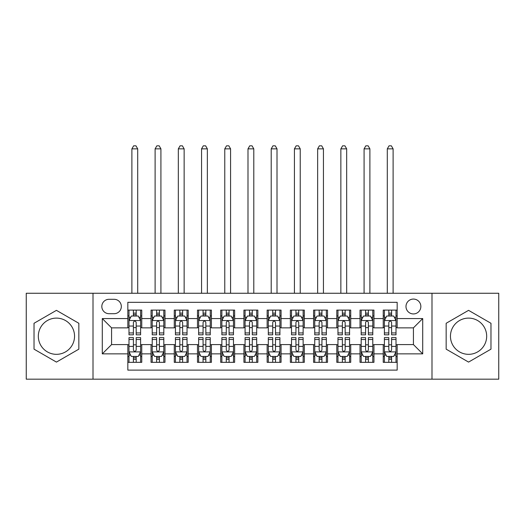 <?xml version="1.0" encoding="UTF-8"?>
<svg xmlns="http://www.w3.org/2000/svg" width="525" height="525" viewBox="0 0 525 525"><rect width="100%" height="100%" fill="white"/><g stroke="black" fill="none" stroke-linecap="round" stroke-linejoin="round"><path stroke-width="0.79" d="M468.562 318.111A18.113 18.113 0 0 0 450.457 336.217A18.113 18.113 0 0 0 468.562 354.329A18.113 18.113 0 0 0 486.675 336.217A18.113 18.113 0 0 0 468.562 318.111M413.424 299.066A7.429 7.429 0 0 0 405.989 306.502A7.429 7.429 0 0 0 413.424 313.93A7.429 7.429 0 0 0 420.853 306.502A7.429 7.429 0 0 0 413.424 299.066M56.438 354.329A18.113 18.113 0 0 1 38.325 336.217A18.113 18.113 0 0 1 56.438 318.111A18.113 18.113 0 0 1 74.543 336.217A18.113 18.113 0 0 1 56.438 354.329M431.996 379.175L498.75 379.175L498.75 293.265L431.996 293.265L431.996 379.175L93.004 379.175L93.004 293.265L26.25 293.265L26.25 379.175L93.004 379.175M397.169 310.098L383.237 310.098L383.237 318.57L373.951 318.57L373.951 327.863L383.237 327.863L383.237 318.57M373.951 318.57L373.951 310.098L360.019 310.098L360.019 318.57L350.733 318.57L350.733 327.863L360.019 327.863L360.019 318.57M350.733 318.57L350.733 310.098L336.801 310.098L336.801 318.57L327.515 318.57L327.515 327.863L336.801 327.863L336.801 318.57M327.515 318.57L327.515 310.098L313.582 310.098L313.582 318.57L304.297 318.57L304.297 327.863L313.582 327.863L313.582 318.57M304.297 318.57L304.297 310.098L290.364 310.098L290.364 318.57L281.072 318.57L281.072 327.863L290.364 327.863L290.364 318.57M281.072 318.57L281.072 310.098L267.146 310.098L267.146 318.57L257.854 318.57L257.854 327.863L267.146 327.863L267.146 318.57M257.854 318.57L257.854 310.098L243.928 310.098L243.928 318.57L234.636 318.57L234.636 327.863L243.928 327.863L243.928 318.57M234.636 318.57L234.636 310.098L220.703 310.098L220.703 318.57L211.418 318.57L211.418 327.863L220.703 327.863L220.703 318.57M211.418 318.57L211.418 310.098L197.485 310.098L197.485 318.57L188.199 318.57L188.199 327.863L197.485 327.863L197.485 318.57M188.199 318.57L188.199 310.098L174.267 310.098L174.267 318.57L164.981 318.57L164.981 327.863L174.267 327.863L174.267 318.57M164.981 318.57L164.981 310.098L151.049 310.098L151.049 327.863L141.763 327.863L141.763 310.098L127.831 310.098M127.831 362.342L141.763 362.342L141.763 344.577L151.049 344.577L151.049 362.342L164.981 362.342L164.981 344.577L174.267 344.577L174.267 353.863L164.981 353.863M174.267 353.863L174.267 362.342L188.199 362.342L188.199 344.577L197.485 344.577L197.485 353.863L188.199 353.863M197.485 353.863L197.485 362.342L211.418 362.342L211.418 344.577L220.703 344.577L220.703 353.863L211.418 353.863M220.703 353.863L220.703 362.342L234.636 362.342L234.636 344.577L243.928 344.577L243.928 353.863L234.636 353.863M243.928 353.863L243.928 362.342L257.854 362.342L257.854 344.577L267.146 344.577L267.146 353.863L257.854 353.863M267.146 353.863L267.146 362.342L281.072 362.342L281.072 344.577L290.364 344.577L290.364 353.863L281.072 353.863M290.364 353.863L290.364 362.342L304.297 362.342L304.297 344.577L313.582 344.577L313.582 353.863L304.297 353.863M313.582 353.863L313.582 362.342L327.515 362.342L327.515 344.577L336.801 344.577L336.801 353.863L327.515 353.863M336.801 353.863L336.801 362.342L350.733 362.342L350.733 344.577L360.019 344.577L360.019 353.863L350.733 353.863M360.019 353.863L360.019 362.342L373.951 362.342L373.951 344.577L383.237 344.577L383.237 353.863L373.951 353.863M109.023 313.694L114.135 313.694A7.199 7.199 0 0 0 121.328 306.502A7.199 7.199 0 0 0 114.135 299.303L109.023 299.303A7.199 7.199 0 0 0 101.824 306.502A7.199 7.199 0 0 0 109.023 313.694M431.996 293.265L93.004 293.265M397.169 318.57L397.169 302.321L127.831 302.321L127.831 327.863L111.576 327.863L111.576 344.577L127.831 344.577L127.831 370.118L397.169 370.118L397.169 344.577L413.424 344.577L413.424 327.863L397.169 327.863L397.169 318.57L422.71 318.57L422.71 353.863L397.169 353.863M127.831 353.863L102.29 353.863L102.29 318.57L127.831 318.57M383.237 353.863L383.237 362.342L397.169 362.342M127.831 315.906L128.993 315.906M133.403 315.906L136.192 315.906M140.602 315.906L141.763 315.906M127.831 327.626L128.993 327.626M133.403 327.626L136.192 327.626M140.602 327.626L141.763 327.626M127.831 344.813L128.993 344.813M133.403 344.813L136.192 344.813M140.602 344.813L141.763 344.813M127.831 356.534L128.993 356.534M133.403 356.534L136.192 356.534M140.602 356.534L141.763 356.534M151.049 327.626L152.211 327.626M156.621 327.626L159.41 327.626M163.82 327.626L164.981 327.626M151.049 315.906L152.211 315.906M156.621 315.906L159.41 315.906M163.82 315.906L164.981 315.906M151.049 344.813L152.211 344.813M156.621 344.813L159.41 344.813M163.82 344.813L164.981 344.813M151.049 356.534L152.211 356.534M156.621 356.534L159.41 356.534M163.82 356.534L164.981 356.534M174.267 344.813L175.429 344.813M179.839 344.813L182.628 344.813M187.038 344.813L188.199 344.813M174.267 356.534L175.429 356.534M179.839 356.534L182.628 356.534M187.038 356.534L188.199 356.534M174.267 315.906L175.429 315.906M179.839 315.906L182.628 315.906M187.038 315.906L188.199 315.906M174.267 327.626L175.429 327.626M179.839 327.626L182.628 327.626M187.038 327.626L188.199 327.626M197.485 344.813L198.647 344.813M203.063 344.813L205.846 344.813M210.256 344.813L211.418 344.813M197.485 356.534L198.647 356.534M203.063 356.534L205.846 356.534M210.256 356.534L211.418 356.534M197.485 315.906L198.647 315.906M203.063 315.906L205.846 315.906M210.256 315.906L211.418 315.906M197.485 327.626L198.647 327.626M203.063 327.626L205.846 327.626M210.256 327.626L211.418 327.626M220.703 344.813L221.865 344.813M226.282 344.813L229.064 344.813M233.474 344.813L234.636 344.813M220.703 356.534L221.865 356.534M226.282 356.534L229.064 356.534M233.474 356.534L234.636 356.534M220.703 315.906L221.865 315.906M226.282 315.906L229.064 315.906M233.474 315.906L234.636 315.906M220.703 327.626L221.865 327.626M226.282 327.626L229.064 327.626M233.474 327.626L234.636 327.626M243.928 344.813L245.083 344.813M249.5 344.813L252.282 344.813M256.692 344.813L257.854 344.813M243.928 356.534L245.083 356.534M249.5 356.534L252.282 356.534M256.692 356.534L257.854 356.534M243.928 315.906L245.083 315.906M249.5 315.906L252.282 315.906M256.692 315.906L257.854 315.906M243.928 327.626L245.083 327.626M249.5 327.626L252.282 327.626M256.692 327.626L257.854 327.626M267.146 344.813L268.308 344.813M272.718 344.813L275.5 344.813M279.917 344.813L281.072 344.813M267.146 356.534L268.308 356.534M272.718 356.534L275.5 356.534M279.917 356.534L281.072 356.534M267.146 315.906L268.308 315.906M272.718 315.906L275.5 315.906M279.917 315.906L281.072 315.906M267.146 327.626L268.308 327.626M272.718 327.626L275.5 327.626M279.917 327.626L281.072 327.626M290.364 344.813L291.526 344.813M295.936 344.813L298.718 344.813M303.135 344.813L304.297 344.813M290.364 356.534L291.526 356.534M295.936 356.534L298.718 356.534M303.135 356.534L304.297 356.534M290.364 315.906L291.526 315.906M295.936 315.906L298.718 315.906M303.135 315.906L304.297 315.906M290.364 327.626L291.526 327.626M295.936 327.626L298.718 327.626M303.135 327.626L304.297 327.626M313.582 344.813L314.744 344.813M319.154 344.813L321.937 344.813M326.353 344.813L327.515 344.813M313.582 356.534L314.744 356.534M319.154 356.534L321.937 356.534M326.353 356.534L327.515 356.534M313.582 315.906L314.744 315.906M319.154 315.906L321.937 315.906M326.353 315.906L327.515 315.906M313.582 327.626L314.744 327.626M319.154 327.626L321.937 327.626M326.353 327.626L327.515 327.626M336.801 344.813L337.962 344.813M342.372 344.813L345.161 344.813M349.571 344.813L350.733 344.813M336.801 356.534L337.962 356.534M342.372 356.534L345.161 356.534M349.571 356.534L350.733 356.534M336.801 315.906L337.962 315.906M342.372 315.906L345.161 315.906M349.571 315.906L350.733 315.906M336.801 327.626L337.962 327.626M342.372 327.626L345.161 327.626M349.571 327.626L350.733 327.626M360.019 344.813L361.18 344.813M365.59 344.813L368.379 344.813M372.789 344.813L373.951 344.813M360.019 356.534L361.18 356.534M365.59 356.534L368.379 356.534M372.789 356.534L373.951 356.534M360.019 315.906L361.18 315.906M365.59 315.906L368.379 315.906M372.789 315.906L373.951 315.906M360.019 327.626L361.18 327.626M365.59 327.626L368.379 327.626M372.789 327.626L373.951 327.626M383.237 344.813L384.398 344.813M388.808 344.813L391.598 344.813M396.008 344.813L397.169 344.813M383.237 356.534L384.398 356.534M388.808 356.534L391.598 356.534M396.008 356.534L397.169 356.534M383.237 315.906L384.398 315.906M388.808 315.906L391.598 315.906M396.008 315.906L397.169 315.906M383.237 327.626L384.398 327.626M388.808 327.626L391.598 327.626M396.008 327.626L397.169 327.626M111.576 327.863L102.29 318.57M111.576 344.577L102.29 353.863M422.71 318.57L413.424 327.863M422.71 353.863L413.424 344.577M56.438 362.092L78.842 349.158L78.842 323.282L56.438 310.347L34.027 323.282L34.027 349.158L56.438 362.092M490.973 323.282L468.562 310.347L446.158 323.282L446.158 349.158L468.562 362.092L490.973 349.158L490.973 323.282M136.192 313.117L133.403 313.117M140.602 332.935L136.192 332.935L136.192 334.825L140.602 334.825L140.602 320.663L138.278 316.017L131.316 316.017L128.993 320.663L128.993 334.825L133.403 334.825L133.403 332.935L128.993 332.935M128.993 320.663L128.993 310.098M140.602 320.663L140.602 310.098M133.403 316.017L133.403 310.098M136.192 310.098L136.192 316.017M136.192 332.935L136.192 322.402C135.26 320.618 134.334 320.618 133.403 322.402L133.403 332.935M137.701 293.265L137.701 148.844L131.893 148.844L131.893 293.265M131.893 148.844L133.639 145.825L135.955 145.825L137.701 148.844M133.403 359.323L136.192 359.323M128.993 339.504L133.403 339.504L133.403 337.614L128.993 337.614L128.993 351.776L131.316 356.423L138.278 356.423L140.602 351.776L140.602 337.614L136.192 337.614L136.192 339.504L140.602 339.504M140.602 351.776L140.602 362.342M128.993 351.776L128.993 362.342M136.192 356.423L136.192 362.342M133.403 362.342L133.403 356.423M133.403 339.504L133.403 350.037C134.334 351.822 135.26 351.822 136.192 350.037L136.192 339.504M159.41 313.117L156.621 313.117M163.82 332.935L159.41 332.935L159.41 334.825L163.82 334.825L163.82 320.663L161.497 316.017L154.534 316.017L152.211 320.663L152.211 334.825L156.621 334.825L156.621 332.935L152.211 332.935M152.211 320.663L152.211 310.098M163.82 320.663L163.82 310.098M156.621 316.017L156.621 310.098M159.41 310.098L159.41 316.017M159.41 332.935L159.41 322.402C158.484 320.618 157.553 320.618 156.621 322.402L156.621 332.935M160.919 293.265L160.919 148.844L155.111 148.844L155.111 293.265M155.111 148.844L156.857 145.825L159.18 145.825L160.919 148.844M182.628 313.117L179.839 313.117M187.038 332.935L182.628 332.935L182.628 334.825L187.038 334.825L187.038 320.663L184.715 316.017L177.752 316.017L175.429 320.663L175.429 334.825L179.839 334.825L179.839 332.935L175.429 332.935M175.429 320.663L175.429 310.098M187.038 320.663L187.038 310.098M179.839 316.017L179.839 310.098M182.628 310.098L182.628 316.017M182.628 332.935L182.628 322.402C181.702 320.618 180.771 320.618 179.839 322.402L179.839 332.935M184.137 293.265L184.137 148.844L178.329 148.844L178.329 293.265M178.329 148.844L180.075 145.825L182.398 145.825L184.137 148.844M205.846 313.117L203.063 313.117M210.256 332.935L205.846 332.935L205.846 334.825L210.256 334.825L210.256 320.663L207.939 316.017L200.97 316.017L198.647 320.663L198.647 334.825L203.063 334.825L203.063 332.935L198.647 332.935M198.647 320.663L198.647 310.098M210.256 320.663L210.256 310.098M203.063 316.017L203.063 310.098M205.846 310.098L205.846 316.017M205.846 332.935L205.846 322.402C204.921 320.618 203.989 320.618 203.063 322.402L203.063 332.935M207.355 293.265L207.355 148.844L201.554 148.844L201.554 293.265M201.554 148.844L203.293 145.825L205.616 145.825L207.355 148.844M229.064 313.117L226.282 313.117M233.474 332.935L229.064 332.935L229.064 334.825L233.474 334.825L233.474 320.663L231.157 316.017L224.188 316.017L221.865 320.663L221.865 334.825L226.282 334.825L226.282 332.935L221.865 332.935M221.865 320.663L221.865 310.098M233.474 320.663L233.474 310.098M226.282 316.017L226.282 310.098M229.064 310.098L229.064 316.017M229.064 332.935L229.064 322.402C228.139 320.618 227.207 320.618 226.282 322.402L226.282 332.935M230.573 293.265L230.573 148.844L224.772 148.844L224.772 293.265M224.772 148.844L226.511 145.825L228.834 145.825L230.573 148.844M156.621 359.323L159.41 359.323M152.211 339.504L156.621 339.504L156.621 337.614L152.211 337.614L152.211 351.776L154.534 356.423L161.497 356.423L163.82 351.776L163.82 337.614L159.41 337.614L159.41 339.504L163.82 339.504M163.82 351.776L163.82 362.342M152.211 351.776L152.211 362.342M159.41 356.423L159.41 362.342M156.621 362.342L156.621 356.423M156.621 339.504L156.621 350.037C157.553 351.822 158.478 351.822 159.41 350.037L159.41 339.504M179.839 359.323L182.628 359.323M175.429 339.504L179.839 339.504L179.839 337.614L175.429 337.614L175.429 351.776L177.752 356.423L184.715 356.423L187.038 351.776L187.038 337.614L182.628 337.614L182.628 339.504L187.038 339.504M187.038 351.776L187.038 362.342M175.429 351.776L175.429 362.342M182.628 356.423L182.628 362.342M179.839 362.342L179.839 356.423M179.839 339.504L179.839 350.037C180.771 351.822 181.696 351.822 182.628 350.037L182.628 339.504M203.063 359.323L205.846 359.323M198.647 339.504L203.063 339.504L203.063 337.614L198.647 337.614L198.647 351.776L200.97 356.423L207.939 356.423L210.256 351.776L210.256 337.614L205.846 337.614L205.846 339.504L210.256 339.504M210.256 351.776L210.256 362.342M198.647 351.776L198.647 362.342M205.846 356.423L205.846 362.342M203.063 362.342L203.063 356.423M203.063 339.504L203.063 350.037C203.989 351.822 204.914 351.822 205.846 350.037L205.846 339.504M226.282 359.323L229.064 359.323M221.865 339.504L226.282 339.504L226.282 337.614L221.865 337.614L221.865 351.776L224.188 356.423L231.157 356.423L233.474 351.776L233.474 337.614L229.064 337.614L229.064 339.504L233.474 339.504M233.474 351.776L233.474 362.342M221.865 351.776L221.865 362.342M229.064 356.423L229.064 362.342M226.282 362.342L226.282 356.423M226.282 339.504L226.282 350.037C227.207 351.822 228.132 351.822 229.064 350.037L229.064 339.504M252.282 313.117L249.5 313.117M256.692 332.935L252.282 332.935L252.282 334.825L256.692 334.825L256.692 320.663L254.376 316.017L247.406 316.017L245.083 320.663L245.083 334.825L249.5 334.825L249.5 332.935L245.083 332.935M245.083 320.663L245.083 310.098M256.692 320.663L256.692 310.098M249.5 316.017L249.5 310.098M252.282 310.098L252.282 316.017M252.282 332.935L252.282 322.402C251.357 320.618 250.425 320.618 249.5 322.402L249.5 332.935M253.792 293.265L253.792 148.844L247.99 148.844L247.99 293.265M247.99 148.844L249.729 145.825L252.052 145.825L253.792 148.844M249.5 359.323L252.282 359.323M245.083 339.504L249.5 339.504L249.5 337.614L245.083 337.614L245.083 351.776L247.406 356.423L254.376 356.423L256.692 351.776L256.692 337.614L252.282 337.614L252.282 339.504L256.692 339.504M256.692 351.776L256.692 362.342M245.083 351.776L245.083 362.342M252.282 356.423L252.282 362.342M249.5 362.342L249.5 356.423M249.5 339.504L249.5 350.037C250.425 351.822 251.357 351.822 252.282 350.037L252.282 339.504M275.5 313.117L272.718 313.117M279.917 332.935L275.5 332.935L275.5 334.825L279.917 334.825L279.917 320.663L277.594 316.017L270.624 316.017L268.308 320.663L268.308 334.825L272.718 334.825L272.718 332.935L268.308 332.935M268.308 320.663L268.308 310.098M279.917 320.663L279.917 310.098M272.718 316.017L272.718 310.098M275.5 310.098L275.5 316.017M275.5 332.935L275.5 322.402C274.575 320.618 273.643 320.618 272.718 322.402L272.718 332.935M277.01 293.265L277.01 148.844L271.208 148.844L271.208 293.265M271.208 148.844L272.947 145.825L275.271 145.825L277.01 148.844M272.718 359.323L275.5 359.323M268.308 339.504L272.718 339.504L272.718 337.614L268.308 337.614L268.308 351.776L270.624 356.423L277.594 356.423L279.917 351.776L279.917 337.614L275.5 337.614L275.5 339.504L279.917 339.504M279.917 351.776L279.917 362.342M268.308 351.776L268.308 362.342M275.5 356.423L275.5 362.342M272.718 362.342L272.718 356.423M272.718 339.504L272.718 350.037C273.643 351.822 274.575 351.822 275.5 350.037L275.5 339.504M298.718 313.117L295.936 313.117M303.135 332.935L298.718 332.935L298.718 334.825L303.135 334.825L303.135 320.663L300.812 316.017L293.842 316.017L291.526 320.663L291.526 334.825L295.936 334.825L295.936 332.935L291.526 332.935M291.526 320.663L291.526 310.098M303.135 320.663L303.135 310.098M295.936 316.017L295.936 310.098M298.718 310.098L298.718 316.017M298.718 332.935L298.718 322.402C297.793 320.618 296.868 320.618 295.936 322.402L295.936 332.935M300.228 293.265L300.228 148.844L294.427 148.844L294.427 293.265M294.427 148.844L296.166 145.825L298.489 145.825L300.228 148.844M295.936 359.323L298.718 359.323M291.526 339.504L295.936 339.504L295.936 337.614L291.526 337.614L291.526 351.776L293.842 356.423L300.812 356.423L303.135 351.776L303.135 337.614L298.718 337.614L298.718 339.504L303.135 339.504M303.135 351.776L303.135 362.342M291.526 351.776L291.526 362.342M298.718 356.423L298.718 362.342M295.936 362.342L295.936 356.423M295.936 339.504L295.936 350.037C296.861 351.822 297.793 351.822 298.718 350.037L298.718 339.504M321.937 313.117L319.154 313.117M326.353 332.935L321.937 332.935L321.937 334.825L326.353 334.825L326.353 320.663L324.03 316.017L317.061 316.017L314.744 320.663L314.744 334.825L319.154 334.825L319.154 332.935L314.744 332.935M314.744 320.663L314.744 310.098M326.353 320.663L326.353 310.098M319.154 316.017L319.154 310.098M321.937 310.098L321.937 316.017M321.937 332.935L321.937 322.402C321.011 320.618 320.086 320.618 319.154 322.402L319.154 332.935M323.446 293.265L323.446 148.844L317.645 148.844L317.645 293.265M317.645 148.844L319.384 145.825L321.707 145.825L323.446 148.844M319.154 359.323L321.937 359.323M314.744 339.504L319.154 339.504L319.154 337.614L314.744 337.614L314.744 351.776L317.061 356.423L324.03 356.423L326.353 351.776L326.353 337.614L321.937 337.614L321.937 339.504L326.353 339.504M326.353 351.776L326.353 362.342M314.744 351.776L314.744 362.342M321.937 356.423L321.937 362.342M319.154 362.342L319.154 356.423M319.154 339.504L319.154 350.037C320.079 351.822 321.011 351.822 321.937 350.037L321.937 339.504M345.161 313.117L342.372 313.117M349.571 332.935L345.161 332.935L345.161 334.825L349.571 334.825L349.571 320.663L347.248 316.017L340.285 316.017L337.962 320.663L337.962 334.825L342.372 334.825L342.372 332.935L337.962 332.935M337.962 320.663L337.962 310.098M349.571 320.663L349.571 310.098M342.372 316.017L342.372 310.098M345.161 310.098L345.161 316.017M345.161 332.935L345.161 322.402C344.229 320.618 343.304 320.618 342.372 322.402L342.372 332.935M346.671 293.265L346.671 148.844L340.863 148.844L340.863 293.265M340.863 148.844L342.602 145.825L344.925 145.825L346.671 148.844M342.372 359.323L345.161 359.323M337.962 339.504L342.372 339.504L342.372 337.614L337.962 337.614L337.962 351.776L340.285 356.423L347.248 356.423L349.571 351.776L349.571 337.614L345.161 337.614L345.161 339.504L349.571 339.504M349.571 351.776L349.571 362.342M337.962 351.776L337.962 362.342M345.161 356.423L345.161 362.342M342.372 362.342L342.372 356.423M342.372 339.504L342.372 350.037C343.298 351.822 344.229 351.822 345.161 350.037L345.161 339.504M368.379 313.117L365.59 313.117M372.789 332.935L368.379 332.935L368.379 334.825L372.789 334.825L372.789 320.663L370.466 316.017L363.503 316.017L361.18 320.663L361.18 334.825L365.59 334.825L365.59 332.935L361.18 332.935M361.18 320.663L361.18 310.098M372.789 320.663L372.789 310.098M365.59 316.017L365.59 310.098M368.379 310.098L368.379 316.017M368.379 332.935L368.379 322.402C367.447 320.618 366.522 320.618 365.59 322.402L365.59 332.935M369.889 293.265L369.889 148.844L364.081 148.844L364.081 293.265M364.081 148.844L365.82 145.825L368.143 145.825L369.889 148.844M365.59 359.323L368.379 359.323M361.18 339.504L365.59 339.504L365.59 337.614L361.18 337.614L361.18 351.776L363.503 356.423L370.466 356.423L372.789 351.776L372.789 337.614L368.379 337.614L368.379 339.504L372.789 339.504M372.789 351.776L372.789 362.342M361.18 351.776L361.18 362.342M368.379 356.423L368.379 362.342M365.59 362.342L365.59 356.423M365.59 339.504L365.59 350.037C366.516 351.822 367.447 351.822 368.379 350.037L368.379 339.504M391.598 313.117L388.808 313.117M396.008 332.935L391.598 332.935L391.598 334.825L396.008 334.825L396.008 320.663L393.684 316.017L386.722 316.017L384.398 320.663L384.398 334.825L388.808 334.825L388.808 332.935L384.398 332.935M384.398 320.663L384.398 310.098M396.008 320.663L396.008 310.098M388.808 316.017L388.808 310.098M391.598 310.098L391.598 316.017M391.598 332.935L391.598 322.402C390.666 320.618 389.74 320.618 388.808 322.402L388.808 332.935M393.107 293.265L393.107 148.844L387.299 148.844L387.299 293.265M387.299 148.844L389.045 145.825L391.361 145.825L393.107 148.844M388.808 359.323L391.598 359.323M384.398 339.504L388.808 339.504L388.808 337.614L384.398 337.614L384.398 351.776L386.722 356.423L393.684 356.423L396.008 351.776L396.008 337.614L391.598 337.614L391.598 339.504L396.008 339.504M396.008 351.776L396.008 362.342M384.398 351.776L384.398 362.342M391.598 356.423L391.598 362.342M388.808 362.342L388.808 356.423M388.808 339.504L388.808 350.037C389.74 351.822 390.666 351.822 391.598 350.037L391.598 339.504M151.049 353.863L141.763 353.863M151.049 318.57L141.763 318.57M140.542 320.545L129.052 320.545M128.993 317.297L130.673 317.297M138.922 317.297L140.602 317.297M133.403 326.045L128.993 326.045M140.602 326.045L136.192 326.045M136.192 314.593L133.403 314.593M129.052 351.894L140.542 351.894M140.602 355.143L138.922 355.143M130.673 355.143L128.993 355.143M136.192 346.395L140.602 346.395M128.993 346.395L133.403 346.395M133.403 357.847L136.192 357.847M163.761 320.545L152.27 320.545M152.211 317.297L153.897 317.297M162.14 317.297L163.82 317.297M156.621 326.045L152.211 326.045M163.82 326.045L159.41 326.045M159.41 314.593L156.621 314.593M186.979 320.545L175.488 320.545M175.429 317.297L177.115 317.297M185.358 317.297L187.038 317.297M179.839 326.045L175.429 326.045M187.038 326.045L182.628 326.045M182.628 314.593L179.839 314.593M210.197 320.545L198.706 320.545M198.647 317.297L200.333 317.297M208.576 317.297L210.256 317.297M203.063 326.045L198.647 326.045M210.256 326.045L205.846 326.045M205.846 314.593L203.063 314.593M233.422 320.545L221.924 320.545M221.865 317.297L223.552 317.297M231.794 317.297L233.474 317.297M226.282 326.045L221.865 326.045M233.474 326.045L229.064 326.045M229.064 314.593L226.282 314.593M152.27 351.894L163.761 351.894M163.82 355.143L162.14 355.143M153.897 355.143L152.211 355.143M159.41 346.395L163.82 346.395M152.211 346.395L156.621 346.395M156.621 357.847L159.41 357.847M175.488 351.894L186.979 351.894M187.038 355.143L185.358 355.143M177.115 355.143L175.429 355.143M182.628 346.395L187.038 346.395M175.429 346.395L179.839 346.395M179.839 357.847L182.628 357.847M198.706 351.894L210.197 351.894M210.256 355.143L208.576 355.143M200.333 355.143L198.647 355.143M205.846 346.395L210.256 346.395M198.647 346.395L203.063 346.395M203.063 357.847L205.846 357.847M221.924 351.894L233.422 351.894M233.474 355.143L231.794 355.143M223.552 355.143L221.865 355.143M229.064 346.395L233.474 346.395M221.865 346.395L226.282 346.395M226.282 357.847L229.064 357.847M256.64 320.545L245.142 320.545M245.083 317.297L246.77 317.297M255.012 317.297L256.692 317.297M249.5 326.045L245.083 326.045M256.692 326.045L252.282 326.045M252.282 314.593L249.5 314.593M245.142 351.894L256.64 351.894M256.692 355.143L255.012 355.143M246.77 355.143L245.083 355.143M252.282 346.395L256.692 346.395M245.083 346.395L249.5 346.395M249.5 357.847L252.282 357.847M279.858 320.545L268.36 320.545M268.308 317.297L269.988 317.297M278.23 317.297L279.917 317.297M272.718 326.045L268.308 326.045M279.917 326.045L275.5 326.045M275.5 314.593L272.718 314.593M268.36 351.894L279.858 351.894M279.917 355.143L278.23 355.143M269.988 355.143L268.308 355.143M275.5 346.395L279.917 346.395M268.308 346.395L272.718 346.395M272.718 357.847L275.5 357.847M303.076 320.545L291.578 320.545M291.526 317.297L293.206 317.297M301.448 317.297L303.135 317.297M295.936 326.045L291.526 326.045M303.135 326.045L298.718 326.045M298.718 314.593L295.936 314.593M291.578 351.894L303.076 351.894M303.135 355.143L301.448 355.143M293.206 355.143L291.526 355.143M298.718 346.395L303.135 346.395M291.526 346.395L295.936 346.395M295.936 357.847L298.718 357.847M326.294 320.545L314.803 320.545M314.744 317.297L316.424 317.297M324.667 317.297L326.353 317.297M319.154 326.045L314.744 326.045M326.353 326.045L321.937 326.045M321.937 314.593L319.154 314.593M314.803 351.894L326.294 351.894M326.353 355.143L324.667 355.143M316.424 355.143L314.744 355.143M321.937 346.395L326.353 346.395M314.744 346.395L319.154 346.395M319.154 357.847L321.937 357.847M349.512 320.545L338.021 320.545M337.962 317.297L339.642 317.297M347.885 317.297L349.571 317.297M342.372 326.045L337.962 326.045M349.571 326.045L345.161 326.045M345.161 314.593L342.372 314.593M338.021 351.894L349.512 351.894M349.571 355.143L347.885 355.143M339.642 355.143L337.962 355.143M345.161 346.395L349.571 346.395M337.962 346.395L342.372 346.395M342.372 357.847L345.161 357.847M372.73 320.545L361.239 320.545M361.18 317.297L362.86 317.297M371.103 317.297L372.789 317.297M365.59 326.045L361.18 326.045M372.789 326.045L368.379 326.045M368.379 314.593L365.59 314.593M361.239 351.894L372.73 351.894M372.789 355.143L371.103 355.143M362.86 355.143L361.18 355.143M368.379 346.395L372.789 346.395M361.18 346.395L365.59 346.395M365.59 357.847L368.379 357.847M395.948 320.545L384.458 320.545M384.398 317.297L386.078 317.297M394.327 317.297L396.008 317.297M388.808 326.045L384.398 326.045M396.008 326.045L391.598 326.045M391.598 314.593L388.808 314.593M384.458 351.894L395.948 351.894M396.008 355.143L394.327 355.143M386.078 355.143L384.398 355.143M391.598 346.395L396.008 346.395M384.398 346.395L388.808 346.395M388.808 357.847L391.598 357.847"/></g></svg>

